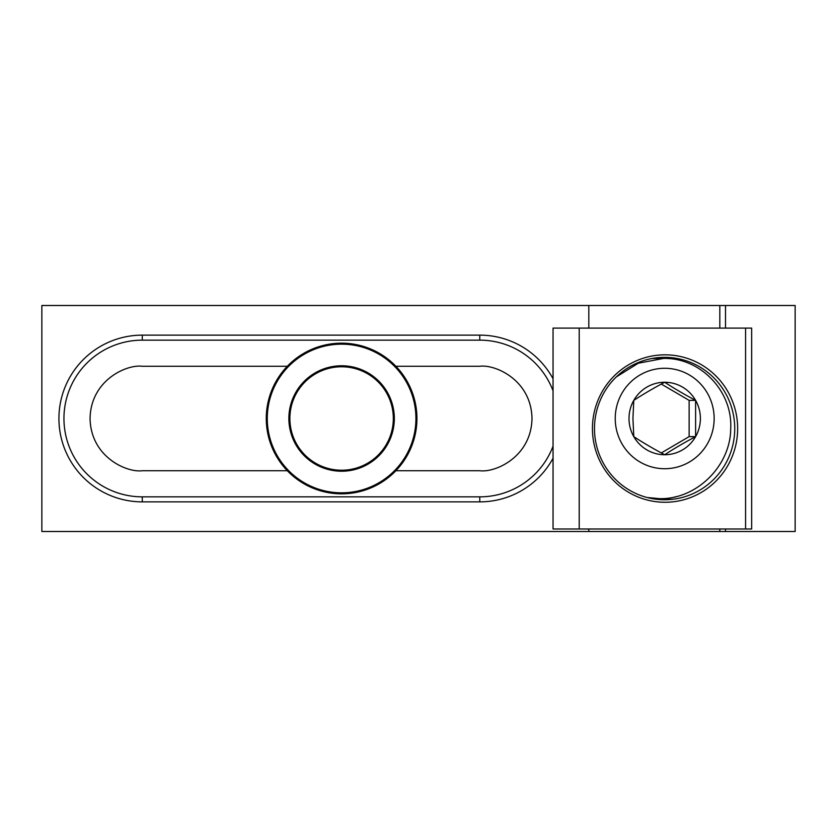 <?xml version="1.0" encoding="UTF-8"?>
<svg xmlns="http://www.w3.org/2000/svg" width="837" height="837" viewBox="0 0 837 837"><rect width="100%" height="100%" fill="white"/><g stroke="black" fill="none" stroke-linecap="round" stroke-linejoin="round"><path stroke-width="1.26" d="M588.809 305.505L795.15 305.505L795.15 531.495L41.85 531.495L41.85 305.505L588.809 305.505L588.809 328.104M553.048 458.247A83.365 83.365 0 0 1 479.768 501.865L142.29 501.865A83.365 83.365 0 0 1 58.925 418.5A83.365 83.365 0 0 1 142.29 335.135L479.768 335.135A83.365 83.365 0 0 1 553.048 378.753M588.809 528.984L588.809 531.495M287.321 366.271L142.29 366.271C127.015 364.168 90.773 379.841 90.061 418.5C90.773 457.159 127.015 472.832 142.29 470.729L287.321 470.729M395.891 470.729L479.768 470.729C495.044 472.832 531.286 457.159 531.997 418.5C531.286 379.841 495.044 364.168 479.768 366.271L395.891 366.271M553.048 390.795A78.343 78.343 0 0 0 479.768 340.157L142.29 340.157A78.343 78.343 0 0 0 63.947 418.5A78.343 78.343 0 0 0 142.29 496.843L479.768 496.843A78.343 78.343 0 0 0 553.048 446.205M719.82 305.505L719.82 328.104M719.82 528.984L719.82 531.495M651.761 498.549A70.109 69.042 90 0 0 655.455 498.653L659.493 498.653L647.158 497.513M616.294 376.932L638.254 363.237L663.469 358.435C700.579 357.462 732.804 391.454 730.701 428.544C730.68 465.654 696.74 499.553 659.493 498.653M629.005 418.5A36.242 35.688 90 0 0 633.787 436.621A36.242 35.688 90 0 0 664.693 454.742A36.242 35.688 90 0 0 695.61 436.621A36.242 35.688 90 0 0 695.61 400.379A36.242 35.688 90 0 0 664.693 382.258A36.242 35.688 90 0 0 633.787 400.379A36.242 35.688 90 0 0 629.005 418.5M632.939 418.5L633.787 436.621C642.9 442.606 653.205 448.653 664.693 454.742C673.816 448.758 684.111 442.71 695.61 436.621L695.61 400.379C684.3 394.394 673.994 388.347 664.693 382.258C653.383 388.242 643.078 394.29 633.787 400.379L632.939 418.5M664.693 368.28A50.22 49.456 90 0 0 615.237 418.5A50.22 49.456 90 0 0 664.693 468.72A50.22 49.456 90 0 0 714.149 418.5A50.22 49.456 90 0 0 664.693 368.28M661.314 452.932L689.133 436.621L689.133 400.379L661.314 384.068M689.133 436.621L695.61 436.621M689.133 400.379L695.61 400.379M663.469 358.435L655.455 358.435A70.109 69.042 90 0 0 651.761 358.539M665.049 354.825A73.719 72.599 90 0 0 592.439 428.544A73.719 72.599 90 0 0 665.049 502.263A73.719 72.599 90 0 0 737.648 428.544A73.719 72.599 90 0 0 665.049 354.825M664.609 357.336A71.208 70.13 90 0 0 594.479 428.544A71.208 70.13 90 0 0 664.609 499.752A71.208 70.13 90 0 0 734.74 428.544A71.208 70.13 90 0 0 664.609 357.336M751.668 528.984L751.668 328.104L745.579 328.104L745.579 528.984L751.668 528.984M579.214 328.104L553.048 328.104L553.048 528.984L579.214 528.984L579.214 328.104L745.579 328.104M579.214 528.984L745.579 528.984M660.027 499.605A71.208 70.13 90 0 0 675.94 496.644M668.909 358.654A71.208 70.13 90 0 0 660.027 357.483M323.312 467.956A52.731 52.731 0 0 1 292.144 400.212A52.731 52.731 0 0 1 359.889 369.044A52.731 52.731 0 0 1 391.057 436.788A52.731 52.731 0 0 1 323.312 467.956M359.544 369.985A51.727 51.727 0 0 0 293.086 400.557A51.727 51.727 0 0 0 323.657 467.015A51.727 51.727 0 0 0 390.115 436.443A51.727 51.727 0 0 0 359.544 369.985M315.821 488.212A74.326 74.326 0 0 0 411.312 444.28A74.326 74.326 0 0 0 367.38 348.788A74.326 74.326 0 0 0 271.889 392.72A74.326 74.326 0 0 0 315.821 488.212M367.736 347.847A75.33 75.33 0 0 1 412.254 444.635A75.33 75.33 0 0 1 315.465 489.153A75.33 75.33 0 0 1 270.947 392.365A75.33 75.33 0 0 1 367.736 347.847M725.501 305.505L725.501 328.104M725.501 528.984L725.501 531.495M479.768 335.135L479.768 340.157M142.29 340.157L142.29 335.135M142.29 496.843L142.29 501.865M479.768 501.865L479.768 496.843"/></g></svg>
